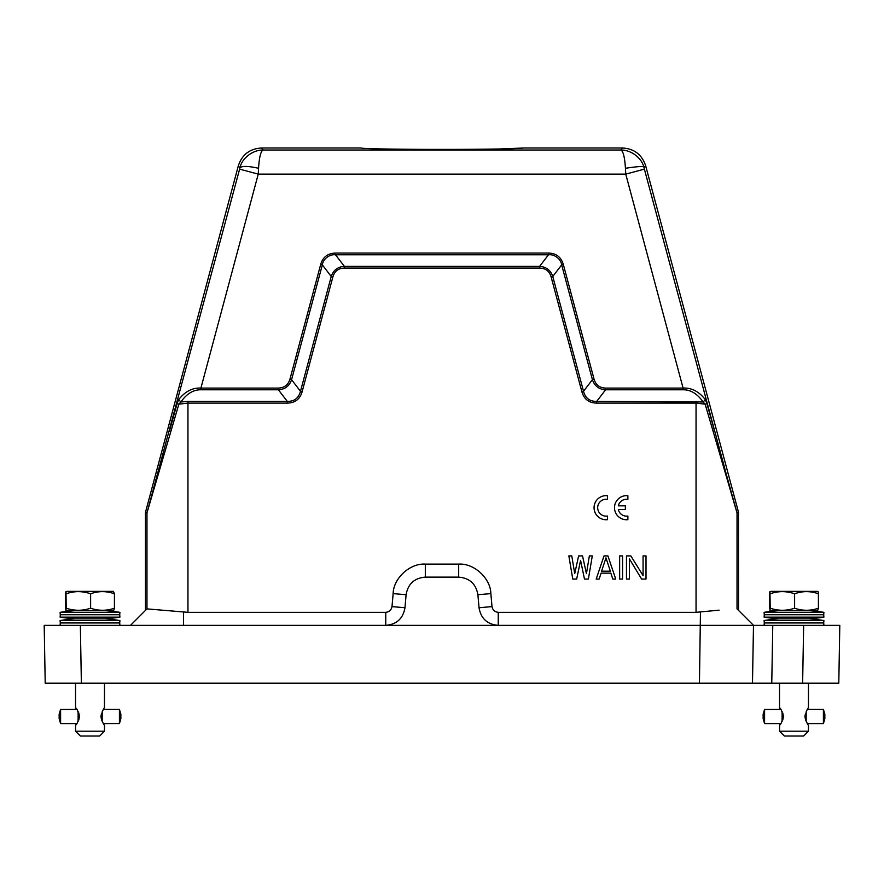 <?xml version="1.0" encoding="UTF-8"?>
<svg xmlns="http://www.w3.org/2000/svg" width="884" height="884" viewBox="0 0 884 884"><rect width="100%" height="100%" fill="white"/><g stroke="black" fill="none" stroke-linecap="round" stroke-linejoin="round"><path stroke-width="1.33" d="M780.506 709.366L779.666 707.929M779.522 683.21L779.522 707.808C780.638 708.106 781.931 710.99 783.423 716.482C781.953 721.919 780.66 724.814 779.533 725.156L780.517 723.598M779.633 725.068L779.522 731.19L808.462 731.19L808.462 725.156C807.578 724.814 806.418 721.919 804.981 716.482C806.429 711.045 807.578 708.15 808.451 707.797L808.462 683.21M779.522 731.19L784.351 736.007L803.633 736.007L808.462 731.19M782.097 715.753L782.097 717.2L783.401 717.2L782.108 717.2L782.108 715.753L783.401 715.753M764.561 709.443L780.76 709.366M764.583 709.366L764.583 723.598L780.76 723.598M782.097 721.366L782.075 720.051L782.694 720.051M782.915 719.432L782.086 719.432L782.097 717.985L783.29 717.985M783.301 714.979L782.097 714.979L782.086 713.532L782.926 713.532M782.705 712.913L782.075 712.913L782.108 711.598M782.097 717.985L783.279 718.051M782.086 719.432L782.097 718.051M782.075 720.051L782.638 720.195M782.064 721.366L782.086 720.195M782.638 712.769L782.064 711.598M783.279 714.913L782.097 714.913L782.086 713.532M807.479 709.366L823.413 709.388L823.402 723.598L807.479 723.598M805.125 714.913L806.208 714.913L805.114 714.979M806.197 717.2L805.015 717.2L806.208 717.2L806.208 715.753L805.015 715.753M805.114 717.985L806.197 717.985L806.197 719.432L805.457 719.432M805.678 720.051L806.164 721.222M805.125 718.051L806.208 718.051M806.208 714.913L806.197 713.532L805.468 713.532M806.186 712.769L806.164 711.742M763.146 714.195L763.135 718.769L763.146 714.195M823.413 723.576L824.849 718.769L824.849 714.195L823.413 709.388M76.521 709.366L75.681 707.929M75.538 683.21L75.538 707.808C76.654 708.106 77.947 710.99 79.438 716.482C77.969 721.919 76.676 724.814 75.549 725.156L76.521 723.598M75.593 725.123L75.538 731.19L104.478 731.19L104.478 725.156C103.594 724.814 102.433 721.919 100.997 716.482C102.445 711.045 103.594 708.15 104.467 707.797L104.478 683.21M75.538 731.19L80.367 736.007L99.649 736.007L104.478 731.19M78.112 715.753L78.112 717.2L79.416 717.2L78.112 717.2L78.112 715.753L79.416 715.753M60.576 709.443L76.775 709.366M60.598 709.366L60.598 723.598L76.764 723.598M78.112 721.366L78.09 720.051L78.709 720.051M78.93 719.432L78.101 719.432L78.112 717.985L79.306 717.985M79.306 714.979L78.112 714.979L78.101 713.532L78.941 713.532M78.72 712.913L78.09 712.913L78.124 711.598M78.112 717.985L79.295 718.051M78.101 719.432L78.112 718.051M78.09 720.051L78.654 720.195M78.079 721.366L78.101 720.195M78.654 712.769L78.079 711.598M79.295 714.913L78.112 714.913L78.101 713.532M103.494 709.366L119.417 709.366L119.428 723.576L103.483 723.598M101.141 714.913L102.212 714.979L101.13 714.979M102.212 717.2L101.03 717.2L102.224 717.2L102.224 715.753L101.03 715.753M101.13 717.985L102.212 717.985L102.212 719.432L101.472 719.432M101.693 720.051L102.179 721.222M101.141 718.051L102.212 718.051M102.212 714.913L102.212 713.532L101.483 713.532M102.201 712.769L102.179 711.742M59.151 714.195L59.151 718.769L59.151 714.195L60.587 709.388M120.854 718.769L120.854 714.195M839.8 625.353L803.644 625.353L839.8 625.353L838.794 683.21L45.206 683.21L44.2 625.353L80.356 625.353L44.2 625.353M759.92 683.21L771.765 683.21L772.771 625.353L764.107 625.353L764.284 622.944L823.711 622.944L823.888 625.353L80.356 625.353L81.372 683.21M699.962 683.21L747.079 683.21L699.962 683.21M752.483 683.21L753.488 625.353L721.222 625.353M145.462 512.709L145.462 610.402L130.512 625.353L146.976 608.888L146.965 512.908L145.462 512.709L145.54 512.09L238.315 165.861C242.028 154.623 249.785 148.667 261.598 147.993L361.236 147.993C360.197 148.744 398.75 149.418 442 149.396C485.161 149.418 523.936 148.744 522.764 147.993L622.402 147.993L620.844 150.015C630.745 149.761 642.171 157.916 644.071 167.96C646.436 165.927 640.226 166.037 625.441 168.28L625.75 174.126L683.089 388.087C691.52 387.623 698.957 391.49 705.366 399.667L703.134 401.977L705.145 404.176L696.051 403.104L596.7 403.104C588.954 402.971 584.015 399.181 581.871 391.722L551.119 276.935C549.45 271.145 545.605 268.206 539.594 268.084L344.406 268.084C338.395 268.206 334.55 271.145 332.881 276.935L302.129 391.722C299.996 399.17 295.057 402.96 287.3 403.104L187.949 403.104L178.855 404.176L146.965 512.908L239.619 169.131L258.25 174.126L258.559 168.28C259.255 157.197 260.791 151.109 263.156 150.015L261.598 147.993M753.488 625.353L737.024 608.888L753.488 625.353L737.024 608.888L737.035 512.908L705.145 404.176L706.902 403.568L705.366 399.667M391.999 606.612L404.971 607.739C403.082 618.546 396.684 624.424 385.756 625.353L385.756 612.336C389.214 611.938 391.292 610.026 391.999 606.612L393.137 593.606C393.446 578.246 409.988 563.075 425.314 564.114L458.685 564.114C474.012 563.086 490.565 578.246 490.863 593.606L492.001 606.612C492.697 610.026 494.786 611.927 498.244 612.336L696.051 612.336L719.079 610.159M404.971 607.739L406.099 594.733C407.988 583.926 414.386 578.059 425.314 577.13L458.685 577.13C469.614 578.059 476.012 583.937 477.901 594.733L479.04 607.739C480.918 618.546 487.316 624.424 498.244 625.353L498.244 612.336M385.756 612.336L187.949 612.336L146.976 608.888M738.538 610.402L738.46 512.09L645.685 165.861C641.972 154.623 634.215 148.667 622.402 147.993M170.745 431.712L169.43 431.094L177.098 403.568L178.855 404.176L180.866 401.977L178.634 399.667C185.043 391.479 192.48 387.623 200.911 388.087L258.25 174.126L625.75 174.126L644.381 169.131L644.071 167.96L645.685 165.861M180.8 401.988L187.949 401.391L287.3 401.391L287.3 403.104M713.255 431.712L714.57 431.094L706.902 403.568M332.881 276.935L331.246 276.493L322.328 264.88L291.576 379.678C289.444 385.999 285.057 389.369 278.394 389.789L287.3 401.391C294.339 401.469 298.726 398.098 300.483 391.292L331.235 276.493C333.356 270.173 337.754 266.802 344.406 266.382L539.594 266.382C546.246 266.802 550.633 270.173 552.765 276.493L583.517 391.281C585.274 398.098 589.661 401.469 596.7 401.391L703.134 401.977C697.277 393.712 690.592 389.656 683.089 389.789L605.606 389.789C598.943 389.369 594.556 385.999 592.424 379.678L594.07 379.236L563.318 264.449C561.097 257.034 556.158 253.244 548.5 253.067L335.5 253.067C327.765 253.299 322.826 257.089 320.682 264.449L289.93 379.236C288.195 384.916 284.35 387.855 278.394 388.087L200.911 388.087L200.911 389.789C193.419 389.645 186.734 393.712 180.866 401.977M641.607 579.064L629.408 558.876L629.408 579.064L626.469 579.064L626.469 555.914L630.867 555.914L643.077 575.617L643.077 555.914L646.005 555.914L646.005 579.064L641.607 579.064M619.64 555.914L622.568 555.914L622.568 579.064L619.64 579.064L619.64 555.914M596.203 579.064L604.015 555.914L607.916 555.914L615.728 579.064L612.8 579.064L610.844 573.152L601.087 573.152L599.131 579.064L596.203 579.064M584.479 579.064L580.578 560.346L576.666 579.064L572.766 579.064L568.854 555.914L571.782 555.914L574.711 573.639L578.622 555.914L582.523 555.914L586.435 573.639L589.363 555.914L592.291 555.914L588.39 579.064L584.479 579.064M683.089 389.789L683.089 388.087L605.606 388.087L605.595 389.778L596.7 401.391L596.7 403.104M583.528 391.281L581.871 391.722M548.5 254.791C554.367 253.973 560.92 258.99 561.66 264.891L552.765 276.493L551.119 276.935M539.594 266.393L539.594 268.084M539.594 266.382L548.5 254.78L335.5 254.78L344.406 266.382L344.406 268.084M289.93 379.236L291.565 379.678L300.483 391.292L302.129 391.722M177.098 403.568L178.634 399.667M601.573 571.186L605.96 557.881L610.358 571.186L601.573 571.186M320.682 264.449L322.328 264.88C323.08 259.012 329.622 253.973 335.5 254.791L335.5 253.067M200.911 389.789L278.394 389.789L278.394 388.087M605.606 388.087C599.628 387.866 595.783 384.916 594.07 379.236M625.441 168.28C624.734 157.164 623.198 151.076 620.844 150.015L263.156 150.015C253.211 149.783 241.851 157.905 239.929 167.971C241.763 165.805 247.973 165.916 258.559 168.28M583.517 391.281L592.424 379.678L561.672 264.88L563.318 264.449M548.5 254.78L548.5 253.067M494.068 149.065L499.084 148.987M499.349 148.987L522.687 148.048M74.4 610.678L74.4 610.678A1.448 1.448 90 0 0 74.101 610.645L74.4 610.678A197.861 197.861 0 0 0 60.112 612.325L119.892 612.325A197.861 197.861 0 0 0 105.616 610.678L74.4 610.678M119.904 612.325L119.716 614.745L60.289 614.745L60.123 617.154A197.861 197.861 0 0 0 74.82 618.844L105.196 618.844A197.861 197.861 0 0 0 119.904 617.154L60.123 617.154M114.423 608.214C106.5 610.943 98.566 610.943 90.621 608.214C82.499 610.943 74.367 610.943 66.212 608.214L65.991 591.816L66.786 591.352L113.395 591.352L114.423 593.783L114.423 608.214L113.638 610.645L66.388 610.645M66.212 608.214L65.902 610.369L65.593 608.214L65.593 593.783L65.814 591.816L66.786 591.352M65.991 591.816L65.991 599.551L65.814 591.816M90.621 608.214L90.621 593.783C82.367 590.932 74.234 590.932 66.212 593.783M114.423 593.783C106.378 590.932 98.444 590.932 90.621 593.783M74.82 618.844A197.861 197.861 0 0 0 60.112 620.524L119.892 620.524A197.861 197.861 0 0 0 105.196 618.844M60.112 620.524L60.289 622.944L119.716 622.944L119.904 625.353M778.395 610.678L778.384 610.678A197.861 197.861 0 0 0 764.096 612.325L823.877 612.325A197.861 197.861 0 0 0 809.6 610.678L778.395 610.678A1.448 1.448 90 0 0 778.086 610.645L778.384 610.678M823.888 612.325L823.711 614.745L764.284 614.745L764.107 617.154A197.861 197.861 0 0 0 778.804 618.844L809.18 618.844A197.861 197.861 0 0 0 823.888 617.154L764.107 617.154M817.612 610.645L770.362 610.645L769.577 608.214L769.577 593.783L769.809 591.816L770.771 591.352L769.975 591.816L769.975 599.551L769.809 591.816M817.623 610.645L818.407 608.214C810.484 610.943 802.561 610.943 794.606 608.214C786.484 610.943 778.351 610.943 770.196 608.214L769.887 610.369M770.771 591.352L817.38 591.352L818.186 591.816L818.407 593.783L818.407 608.214M770.196 608.214L769.975 591.816M794.606 608.214L794.606 593.783C786.351 590.932 778.218 590.932 770.196 593.783M818.407 593.783C810.363 590.932 802.429 590.932 794.606 593.783M778.804 618.844A197.861 197.861 0 0 0 764.096 620.524L823.877 620.524A197.861 197.861 0 0 0 809.18 618.844M764.284 622.944L764.096 620.524M607.43 519.682L607.43 516.035A8.442 8.442 0 0 1 597.672 507.703A8.442 8.442 0 0 1 607.43 499.361L607.43 495.714A12.056 12.056 0 0 0 594.059 507.703A12.056 12.056 0 0 0 607.43 519.682M618.325 509.571L625.364 509.571L625.364 505.825L618.325 505.825A8.442 8.442 0 0 1 627.872 499.361L627.872 495.714A12.056 12.056 0 0 0 614.502 507.703A12.056 12.056 0 0 0 627.872 519.682L627.872 516.035A8.442 8.442 0 0 1 618.325 509.571M802.628 683.21L803.644 625.353M699.443 683.21L700.459 612.093M183.552 612.093L183.552 625.353M187.949 401.391L187.949 612.336M738.538 512.709L737.035 512.908L726.858 476.321L644.381 169.131M696.051 612.336L696.051 401.391M479.04 607.739L492.001 606.612M490.863 593.606L477.901 594.733M458.685 564.114L458.685 577.13M425.314 564.114L425.314 577.13M393.137 593.606L406.099 594.733M147.053 512.289L145.54 512.09M738.46 512.09L736.947 512.289M238.315 165.861L239.929 167.971L239.619 169.131M120.865 714.195L119.428 709.388M120.865 718.769L119.428 723.576M119.716 622.944L119.904 620.524M823.711 622.944L823.888 620.524M764.284 614.745L764.096 612.325M823.711 614.745L823.888 617.154M60.289 622.944L60.112 625.353M60.289 614.745L60.112 612.325M119.716 614.745L119.904 617.154M59.151 718.769L60.587 723.576M763.135 718.769L764.572 723.576M763.135 714.195L764.572 709.388"/></g></svg>
